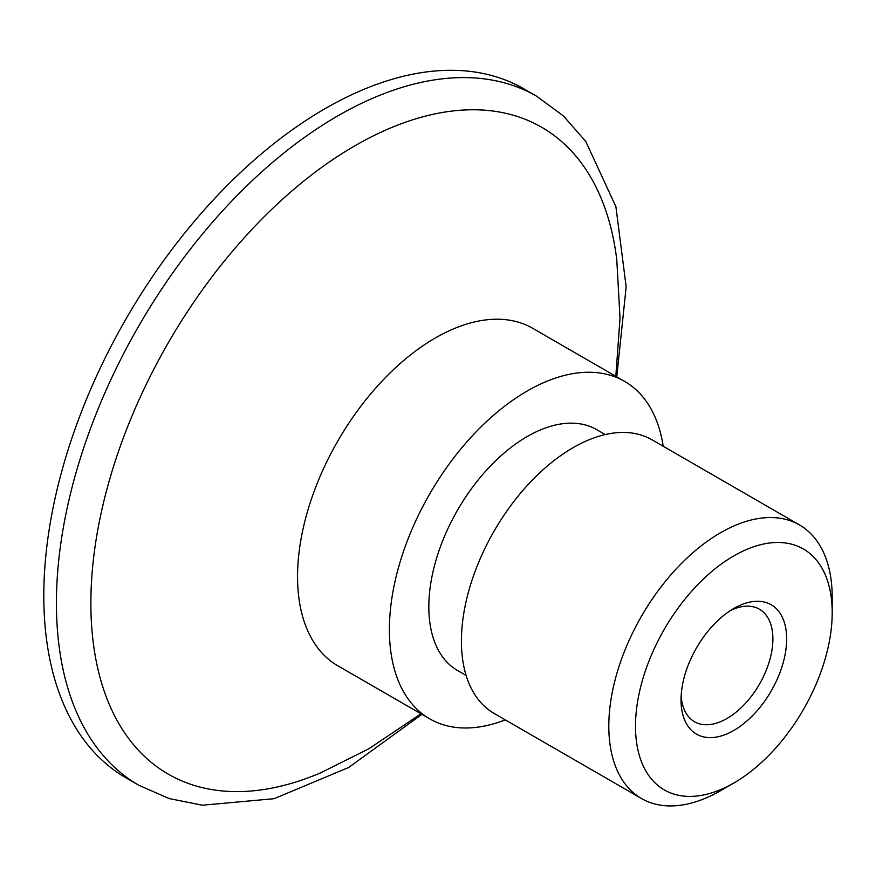 <?xml version="1.0" encoding="UTF-8"?>
<svg xmlns="http://www.w3.org/2000/svg" width="876" height="876" viewBox="0 0 876 876"><rect width="100%" height="100%" fill="white"/><g stroke="black" fill="none" stroke-linecap="round" stroke-linejoin="round"><path stroke-width="1.31" d="M681.035 699.935A74.69 43.121 120 0 0 733.847 730.431A74.69 43.121 120 0 0 786.659 638.943A74.69 43.121 120 0 0 733.847 608.459A74.69 43.121 120 0 0 681.035 699.935M730.277 610.649A64.955 37.504 -60 0 1 759.437 609.214A64.955 37.504 -60 0 1 759.437 684.211A64.955 37.504 -60 0 1 694.482 721.715A64.955 37.504 -60 0 1 681.156 695.752M635.494 726.226A139.087 80.307 -60 0 1 733.847 555.877A139.087 80.307 -60 0 1 832.2 612.653A139.087 80.307 -60 0 1 733.847 783.013A139.087 80.307 -60 0 1 635.494 726.226M43.8 595.855A397.824 229.687 -60 0 1 217.456 195.512A397.824 229.687 -60 0 1 524.012 88.925L536.638 96.218A397.824 229.687 -60 0 0 337.731 115.928A397.824 229.687 -60 0 0 56.425 603.148A397.824 229.687 -60 0 0 138.824 785.268L126.188 777.976A397.824 229.687 -60 0 1 43.8 595.855M733.847 783.013L720.51 790.71A157.954 91.203 -60 0 1 641.528 798.54A157.954 91.203 -60 0 1 608.809 726.226A157.954 91.203 -60 0 1 677.761 567.265A157.954 91.203 -60 0 1 799.481 524.943A157.954 91.203 -60 0 1 832.2 597.257L832.2 612.653M641.528 798.54L494.13 713.436A157.954 91.203 -60 0 1 461.411 641.122A157.954 91.203 -60 0 1 530.363 482.161A157.954 91.203 -60 0 1 652.083 439.84L799.481 524.943M466.131 675.484L457.633 670.578A139.087 80.307 -60 0 1 428.824 606.904A139.087 80.307 -60 0 1 489.542 466.93A139.087 80.307 -60 0 1 596.72 429.667L605.217 434.573M505.244 719.853A194.855 112.5 -60 0 1 429.755 718.867A194.855 112.5 -60 0 1 389.393 629.669A194.855 112.5 -60 0 1 474.453 433.576A194.855 112.5 -60 0 1 624.599 381.378A194.855 112.5 -60 0 1 663.198 446.256M429.755 718.867L337.895 665.837A194.855 112.5 -60 0 1 297.544 576.638A194.855 112.5 -60 0 1 382.593 380.545A194.855 112.5 -60 0 1 532.75 328.347L624.599 381.378M420.984 713.809L369.07 748.641L320.605 772.862A373.461 215.616 -60 0 1 90.874 603.148A373.461 215.616 -60 0 1 354.955 145.755A373.461 215.616 -60 0 1 616.781 259.833M616.792 259.854L620.022 318.097L615.828 376.308M138.824 785.268L169.232 798.583L202.444 805.219L274.111 798.693L348.67 767.475L421.914 714.334M616.759 376.844L626.165 286.857L615.905 206.67L585.726 141.354L563.367 115.906L536.638 96.218"/></g></svg>
